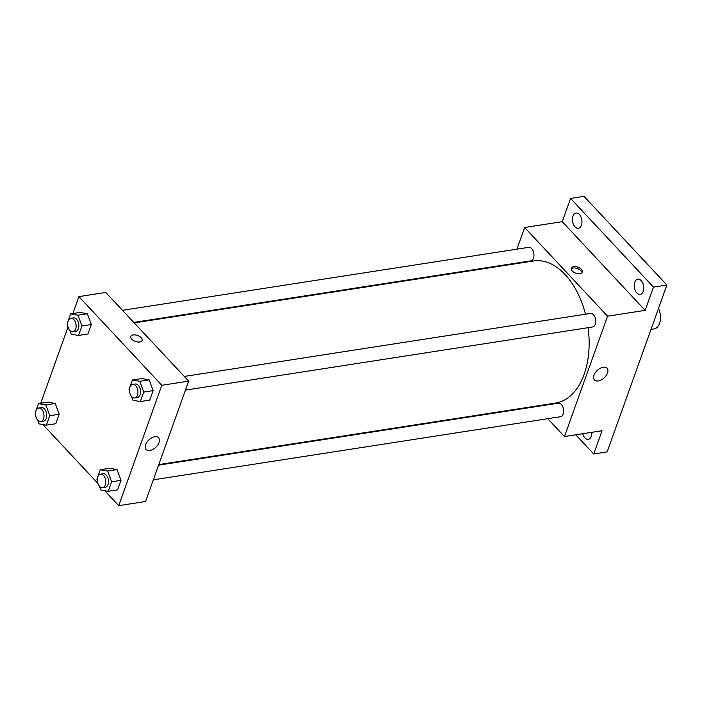 <?xml version="1.0" encoding="UTF-8"?>
<svg xmlns="http://www.w3.org/2000/svg" width="702" height="702" viewBox="0 0 702 702"><rect width="100%" height="100%" fill="white"/><g stroke="black" fill="none" stroke-linecap="round" stroke-linejoin="round"><path stroke-width="1.05" d="M651.017 329.387L654.062 328.913A13.698 8.327 -98.8 0 0 658.511 308.45M516.9 249.166L524.657 227.501L562.249 221.674L570.577 198.42L584.003 196.341L666.9 285.03L607.151 451.904L593.725 453.983L575.789 434.801M511.442 264.417L511.644 263.838M572.972 216.119A7.704 4.686 81.2 0 1 576.026 213.039A7.704 4.686 81.2 0 1 580.949 216.892A7.704 4.686 81.2 0 1 581.449 225.184A7.704 4.686 81.2 0 1 578.387 228.264A7.704 4.686 81.2 0 1 573.464 224.421A7.704 4.686 81.2 0 1 572.972 216.119M634.766 282.23A7.704 4.686 81.2 0 1 637.828 279.15A7.704 4.686 81.2 0 1 642.751 282.994A7.704 4.686 81.2 0 1 643.243 291.295A7.704 4.686 81.2 0 1 640.189 294.375A7.704 4.686 81.2 0 1 635.257 290.531A7.704 4.686 81.2 0 1 634.766 282.23M562.249 221.674L645.147 310.363L653.474 287.109L666.9 285.03M570.577 198.42L653.474 287.109M524.657 227.501L607.555 316.19L645.147 310.363M607.555 316.19L564.461 436.556L602.053 430.73L593.725 453.983M603.229 367.225A8.582 5.081 -43.1 0 1 607.046 368.217A8.582 5.081 -43.1 0 1 604.246 377.799A8.582 5.081 -43.1 0 1 594.506 379.949A8.582 5.081 -43.1 0 1 595.331 372.657A8.582 5.081 -43.1 0 1 603.229 367.225M591.856 432.309A7.704 4.686 81.2 0 1 591.33 436.284A7.704 4.686 81.2 0 1 588.276 439.364A7.704 4.686 81.2 0 1 582.721 433.722M585.494 314.224A71.894 43.726 -98.8 0 0 565.128 274.579A71.894 43.726 -98.8 0 0 533.546 260.986L134.222 322.894M158.775 464.584L555.572 403.071A71.894 43.726 -98.8 0 0 588.109 327.676M564.461 436.556L547.753 418.682M536.433 406.581L535.995 406.107M153.317 479.826L560.442 416.716A6.844 4.168 -98.8 0 0 563.609 411.767A6.844 4.168 -98.8 0 0 561.354 404.475A6.844 4.168 -98.8 0 0 558.344 403.185L158.573 465.154M133.784 322.42L530.773 260.872A6.844 4.168 -98.8 0 0 533.941 255.923A6.844 4.168 -98.8 0 0 531.686 248.64A6.844 4.168 -98.8 0 0 528.676 247.341L122.473 310.319M184.266 376.43L590.47 313.452A6.844 4.168 81.2 0 1 595.638 319.585A6.844 4.168 81.2 0 1 592.567 326.983L185.442 390.101M572.148 270.911A5.993 3.168 -160.3 0 1 571.209 268.164A5.993 3.168 -160.3 0 1 577.913 267.199A5.993 3.168 -160.3 0 1 582.484 272.2A5.993 3.168 -160.3 0 1 578.053 273.71A5.993 3.168 -160.3 0 1 572.148 270.911M571.112 268.901A5.993 3.168 -160.3 0 1 577.421 268.576A5.993 3.168 -160.3 0 1 582.09 272.832M72.85 313.54L78.905 296.604L105.765 292.444L188.662 381.125L145.56 501.5L118.708 505.659L104.695 490.672M36.092 417.269L35.916 416.69M40.716 403.273L68.041 326.965M109.688 468.269L117.032 469.577L120.99 480.361L117.603 489.838L120.99 480.361L117.032 469.577L109.688 468.269L100.289 469.726L107.634 471.033L111.592 481.818L108.205 491.295L100.851 489.987L99.491 486.275M80.019 312.425L87.364 313.733L91.321 324.517L87.934 333.994L91.321 324.517L87.364 313.733L80.019 312.425L70.621 313.882L77.966 315.189L81.923 325.982L78.527 335.451L71.183 334.143L69.823 330.44M97.885 483.38L42.901 424.561M78.905 296.604L161.802 385.293L118.708 505.659M47.894 402.158L55.239 403.466L59.196 414.25L55.8 423.727L59.196 414.25L55.239 403.466L47.894 402.158L38.496 403.615L45.841 404.922L49.798 415.707L46.402 425.184L39.058 423.876L37.697 420.165M141.813 378.536L149.166 379.843L153.124 390.628L149.728 400.105L153.124 390.628L149.166 379.843L141.813 378.536L132.415 379.993L139.768 381.3L143.717 392.085L140.33 401.562L132.976 400.254L131.616 396.551M161.802 385.293L188.662 381.125M154.8 436.741A8.582 5.081 -43.1 0 1 158.617 437.741A8.582 5.081 -43.1 0 1 155.809 447.314A8.582 5.081 -43.1 0 1 146.069 449.464A8.582 5.081 -43.1 0 1 146.893 442.172A8.582 5.081 -43.1 0 1 154.8 436.741M131.774 339.18A5.993 3.168 -160.3 0 1 130.826 336.433A5.993 3.168 -160.3 0 1 137.539 335.468A5.993 3.168 -160.3 0 1 142.111 340.47A5.993 3.168 -160.3 0 1 137.68 341.979A5.993 3.168 -160.3 0 1 131.774 339.18M130.826 336.433A5.993 3.168 -160.3 0 1 137.539 335.468A5.993 3.168 -160.3 0 1 142.111 340.47M129.449 390.637L129.028 389.47L132.415 379.993M134.74 397.964L137.425 397.543A6.844 4.168 -98.8 0 0 140.593 392.593A6.844 4.168 -98.8 0 0 138.329 385.31A6.844 4.168 -98.8 0 0 135.319 384.012L132.634 384.433A6.844 4.168 -98.8 0 0 129.572 391.83A6.844 4.168 -98.8 0 0 134.74 397.964A6.844 4.168 -98.8 0 0 137.908 393.015A6.844 4.168 -98.8 0 0 135.644 385.723A6.844 4.168 -98.8 0 0 132.634 384.433M139.768 381.3L149.166 379.843M143.717 392.085L153.124 390.628M140.33 401.562L149.728 400.105M97.324 480.37L96.894 479.203L100.289 469.726M102.606 487.688L105.291 487.276A6.844 4.168 -98.8 0 0 108.468 482.327A6.844 4.168 -98.8 0 0 106.204 475.035A6.844 4.168 -98.8 0 0 103.194 473.745L100.509 474.157A6.844 4.168 -98.8 0 0 97.446 481.563A6.844 4.168 -98.8 0 0 102.606 487.688A6.844 4.168 -98.8 0 0 105.783 482.739A6.844 4.168 -98.8 0 0 103.519 475.456A6.844 4.168 -98.8 0 0 100.509 474.157M107.634 471.033L117.032 469.577M111.592 481.818L120.99 480.361M108.205 491.295L117.603 489.838M67.655 324.526L67.225 323.359L70.621 313.882M72.938 331.853L75.623 331.432A6.844 4.168 -98.8 0 0 78.799 326.483A6.844 4.168 -98.8 0 0 76.536 319.199A6.844 4.168 -98.8 0 0 73.526 317.901L70.841 318.322A6.844 4.168 -98.8 0 0 67.778 325.728A6.844 4.168 -98.8 0 0 72.938 331.853A6.844 4.168 -98.8 0 0 76.106 326.904A6.844 4.168 -98.8 0 0 73.85 319.612A6.844 4.168 -98.8 0 0 70.841 318.322M77.966 315.189L87.364 313.733M81.923 325.982L91.321 324.517M78.527 335.451L87.934 333.994M35.53 414.259L35.1 413.092L38.496 403.615M40.813 421.577L43.498 421.165A6.844 4.168 -98.8 0 0 46.665 416.216A6.844 4.168 -98.8 0 0 44.41 408.924A6.844 4.168 -98.8 0 0 41.4 407.634L38.715 408.046A6.844 4.168 -98.8 0 0 35.644 415.452A6.844 4.168 -98.8 0 0 40.813 421.577A6.844 4.168 -98.8 0 0 43.98 416.628A6.844 4.168 -98.8 0 0 41.725 409.345A6.844 4.168 -98.8 0 0 38.715 408.046M45.841 404.922L55.239 403.466M49.798 415.707L59.196 414.25M46.402 425.184L55.8 423.727"/></g></svg>
